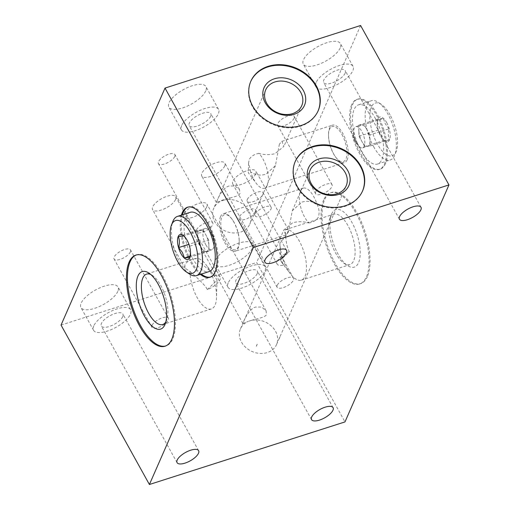 <?xml version="1.0" encoding="UTF-8"?>
<svg xmlns="http://www.w3.org/2000/svg" width="510" height="510" viewBox="0 0 510 510"><rect width="100%" height="100%" fill="white"/><g stroke="black" fill="none" stroke-linecap="round" stroke-linejoin="round"><path stroke-width="0.38" stroke-dasharray="2.55 1.91" d="M61.041 325.08L256.619 262.497L344.983 421.917M181.401 215.131A36.752 15.402 -107.7 0 0 200.353 274.367M360.595 25.5L256.619 262.497M294.079 118.294A9.384 3.653 -29 0 1 285.759 125.065A9.384 3.653 -29 0 1 277.752 125.441A9.384 3.653 -29 0 1 277.842 123.49A9.384 3.653 -29 0 1 286.161 116.72A9.384 3.653 -29 0 1 294.168 116.337A9.384 3.653 -29 0 1 294.079 118.294M255.574 211.797A9.384 3.653 -29 0 1 247.261 218.567A9.384 3.653 -29 0 1 239.247 218.949A9.384 3.653 -29 0 1 239.343 216.992A9.384 3.653 -29 0 1 247.656 210.222A9.384 3.653 -29 0 1 255.669 209.846A9.384 3.653 -29 0 1 255.574 211.797M130.407 251.851A9.384 3.653 -29 0 1 122.094 258.621A9.384 3.653 -29 0 1 114.081 258.997A9.384 3.653 -29 0 1 114.17 257.046A9.384 3.653 -29 0 1 122.489 250.276A9.384 3.653 -29 0 1 130.496 249.9A9.384 3.653 -29 0 1 130.407 251.851M174.771 156.468A9.384 3.653 -29 0 1 166.458 163.238A9.384 3.653 -29 0 1 158.451 163.614A9.384 3.653 -29 0 1 158.54 161.664A9.384 3.653 -29 0 1 166.853 154.893A9.384 3.653 -29 0 1 174.866 154.511A9.384 3.653 -29 0 1 174.771 156.468M175.561 199.506A13.228 5.151 -29 0 1 163.844 209.049A13.228 5.151 -29 0 1 152.547 209.584A13.228 5.151 -29 0 1 152.681 206.83A13.228 5.151 -29 0 1 164.398 197.287A13.228 5.151 -29 0 1 175.695 196.752A13.228 5.151 -29 0 1 175.561 199.506M255.746 173.853A13.228 5.151 -29 0 1 244.029 183.396A13.228 5.151 -29 0 1 232.738 183.925A13.228 5.151 -29 0 1 232.866 181.171A13.228 5.151 -29 0 1 244.59 171.628A13.228 5.151 -29 0 1 255.88 171.099A13.228 5.151 -29 0 1 255.746 173.853M224.751 165.941A13.228 5.151 -29 0 1 213.033 175.485A13.228 5.151 -29 0 1 201.737 176.014A13.228 5.151 -29 0 1 201.871 173.266A13.228 5.151 -29 0 1 213.588 163.716A13.228 5.151 -29 0 1 224.884 163.187A13.228 5.151 -29 0 1 224.751 165.941M206.818 206.824A13.228 5.151 -29 0 1 195.094 216.367A13.228 5.151 -29 0 1 183.804 216.897A13.228 5.151 -29 0 1 183.931 214.149A13.228 5.151 -29 0 1 195.655 204.599A13.228 5.151 -29 0 1 206.945 204.07A13.228 5.151 -29 0 1 206.818 206.824M252.272 248.357A21.203 8.256 -29 0 1 233.491 263.651A21.203 8.256 -29 0 1 215.392 264.505A21.203 8.256 -29 0 1 215.602 260.087A21.203 8.256 -29 0 1 234.383 244.794A21.203 8.256 -29 0 1 252.482 243.946A21.203 8.256 -29 0 1 252.272 248.357M117.81 291.382A21.203 8.256 -29 0 1 99.029 306.676A21.203 8.256 -29 0 1 80.931 307.524A21.203 8.256 -29 0 1 81.141 303.112A21.203 8.256 -29 0 1 99.928 287.818A21.203 8.256 -29 0 1 118.02 286.964A21.203 8.256 -29 0 1 117.81 291.382M340.183 47.972A21.203 8.256 -29 0 1 321.402 63.265A21.203 8.256 -29 0 1 303.303 64.12A21.203 8.256 -29 0 1 303.514 59.708A21.203 8.256 -29 0 1 322.294 44.408A21.203 8.256 -29 0 1 340.393 43.56A21.203 8.256 -29 0 1 340.183 47.972M205.721 90.997A21.203 8.256 -29 0 1 186.94 106.29A21.203 8.256 -29 0 1 168.842 107.145A21.203 8.256 -29 0 1 169.052 102.733A21.203 8.256 -29 0 1 187.839 87.433A21.203 8.256 -29 0 1 205.932 86.585A21.203 8.256 -29 0 1 205.721 90.997M247.28 199.48A9.046 3.525 -29 0 1 255.293 192.952A9.046 3.525 -29 0 1 263.013 192.589A9.046 3.525 -29 0 1 262.924 194.476A9.046 3.525 -29 0 1 254.911 200.997A9.046 3.525 -29 0 1 247.191 201.361A9.046 3.525 -29 0 1 247.28 199.48M367.398 276.599A47.838 20.049 72.3 0 1 360.615 283.624A47.838 20.049 72.3 0 1 330.614 254.044A47.838 20.049 72.3 0 1 324.679 199.531A47.838 20.049 72.3 0 1 331.462 192.506A47.838 20.049 72.3 0 1 361.462 222.092A47.838 20.049 72.3 0 1 367.398 276.599M385.439 163.729A36.752 15.402 72.3 0 1 380.224 169.122A36.752 15.402 72.3 0 1 357.178 146.395A36.752 15.402 72.3 0 1 352.614 104.512A36.752 15.402 72.3 0 1 357.822 99.118A36.752 15.402 72.3 0 1 380.874 121.845A36.752 15.402 72.3 0 1 385.439 163.729M318.042 111.021A36.752 30.141 -156.3 0 1 317.915 111.32A36.752 30.141 -156.3 0 1 286.601 127.755A36.752 30.141 -156.3 0 1 252.475 106.724A36.752 30.141 -156.3 0 1 250.601 81.791A36.752 30.141 -156.3 0 1 250.735 81.492M279.391 144.139L275.438 165.629L265.927 174.216C260.342 175.829 255.261 175.102 250.678 172.029A19.68 8.249 -107.7 0 0 256.326 183.402A19.68 8.249 -107.7 0 0 264.518 188.222A19.68 8.249 -107.7 0 0 267.31 185.328A19.68 8.249 -107.7 0 0 258.857 153.382C264.116 154.938 269.478 155.04 274.935 153.689L283.879 146.389L281.947 141.321L279.391 144.139M222.966 200.392A19.68 16.135 -156.3 0 1 244.373 205.377A19.68 16.135 -156.3 0 1 249.766 224.145A19.68 16.135 -156.3 0 1 240.535 232.088A19.68 16.135 -156.3 0 1 219.128 227.103A19.68 16.135 -156.3 0 1 213.728 208.335A19.68 16.135 -156.3 0 1 222.966 200.392M239.961 193.379C239.375 196.541 228.429 198.02 223.195 199.856L216.418 202.495L217.081 200.704C217.91 197.969 223.558 186.94 229.277 185.991L235.078 186.003L239.56 189.663L239.961 193.379M347.17 159.777A19.68 8.249 72.3 0 1 344.377 162.664A19.68 8.249 72.3 0 1 335.701 157.188A19.68 8.249 72.3 0 1 333.859 154.237A19.68 8.249 72.3 0 1 328.504 134.678A19.68 8.249 72.3 0 1 329.594 128.074A19.68 8.249 72.3 0 1 332.386 125.186A19.68 8.249 72.3 0 1 342.905 133.614A19.68 8.249 72.3 0 1 347.17 159.777M341.955 134.506A18.379 7.701 72.3 0 1 346.322 157.896A18.379 7.701 72.3 0 1 335.229 156.519A18.379 7.701 72.3 0 1 333.508 153.759A18.379 7.701 72.3 0 1 328.504 135.501A18.379 7.701 72.3 0 1 341.955 134.506M250.678 172.029L248.561 162.932L249.32 159.228C251.398 156.047 254.579 154.103 258.857 153.382M362.476 191.186A36.752 30.141 -156.3 0 1 362.349 191.486A36.752 30.141 -156.3 0 1 331.041 207.921A36.752 30.141 -156.3 0 1 296.909 186.889A36.752 30.141 -156.3 0 1 295.035 161.957A36.752 30.141 -156.3 0 1 295.169 161.657M288.328 232.228L285.772 235.046L283.84 229.984L292.791 222.685C298.254 221.334 303.616 221.429 308.862 222.985A19.68 8.249 72.3 0 1 300.409 191.04A19.68 8.249 72.3 0 1 303.201 188.152A19.68 8.249 72.3 0 1 317.041 204.344C312.451 201.265 307.371 200.538 301.799 202.151L292.281 210.745L288.328 232.228M243.582 321.753C244.411 319.018 250.059 307.989 255.778 307.039L261.579 307.052L266.061 310.711L266.462 314.428C265.965 317.316 256.689 318.788 251.251 320.427A19.68 16.135 -156.3 0 1 271.753 326.4A19.68 16.135 -156.3 0 1 276.528 344.601A19.68 16.135 -156.3 0 1 267.297 352.544A19.68 16.135 -156.3 0 1 245.884 347.559A19.68 16.135 -156.3 0 1 240.49 328.791A19.68 16.135 -156.3 0 1 248.268 321.383L242.913 323.538L243.582 321.753M256.32 346.328L257.238 344.237L256.32 346.328A13.228 5.151 151 0 1 256.651 345.327A13.228 5.151 151 0 1 257.238 344.237M220.549 216.591A19.68 8.249 -107.7 0 0 224.814 242.754A19.68 8.249 -107.7 0 0 235.333 251.188A19.68 8.249 -107.7 0 0 238.125 248.293A19.68 8.249 -107.7 0 0 239.222 241.689A19.68 8.249 -107.7 0 0 233.86 222.137A19.68 8.249 -107.7 0 0 232.018 219.179A19.68 8.249 -107.7 0 0 223.342 213.703A19.68 8.249 -107.7 0 0 220.549 216.591M234.211 222.609A18.379 7.701 -107.7 0 0 232.49 219.848A18.379 7.701 -107.7 0 0 221.397 218.471A18.379 7.701 -107.7 0 0 225.764 241.861A18.379 7.701 -107.7 0 0 239.215 240.873A18.379 7.701 -107.7 0 0 234.211 222.609M308.862 222.985C313.14 222.264 316.321 220.32 318.406 217.145C319.617 212.804 319.164 208.539 317.041 204.344M279.862 336.995L278.938 339.093L279.862 336.995A13.228 5.151 151 0 1 279.531 338.002A13.228 5.151 151 0 1 278.938 339.093M251.251 320.427L248.268 321.383M323.703 199.844A47.838 20.049 -107.7 0 0 329.639 254.356A47.838 20.049 -107.7 0 0 359.639 283.936A47.838 20.049 -107.7 0 0 366.422 276.911A47.838 20.049 -107.7 0 0 360.481 222.405A47.838 20.049 -107.7 0 0 330.48 192.818A47.838 20.049 -107.7 0 0 323.703 199.844M331.576 214.06A30.192 12.654 72.3 0 1 352.002 222.558A30.192 12.654 72.3 0 1 358.543 262.701A30.192 12.654 72.3 0 1 347.661 265.672A30.192 12.654 72.3 0 1 333.005 242.237A30.192 12.654 72.3 0 1 331.334 214.653A30.192 12.654 72.3 0 1 331.576 214.06M330.015 218.095A26.463 11.092 72.3 0 1 333.769 214.206A26.463 11.092 72.3 0 1 350.364 230.571A26.463 11.092 72.3 0 1 353.647 260.731A26.463 11.092 72.3 0 1 349.898 264.613A26.463 11.092 72.3 0 1 344.11 263.332A26.463 11.092 72.3 0 1 331.27 242.792A26.463 11.092 72.3 0 1 329.804 218.618A26.463 11.092 72.3 0 1 330.015 218.095M285.237 229.736L288.258 229.513L287.863 231.789C286.773 234.836 284.134 238.457 279.945 242.645A26.463 11.092 -107.7 0 0 290.279 273.691A26.463 11.092 -107.7 0 0 301.295 280.168A26.463 11.092 -107.7 0 0 305.05 276.28A26.463 11.092 -107.7 0 0 301.799 246.202A26.463 11.092 -107.7 0 0 285.237 229.736C285.689 240.828 287.073 248.128 289.38 251.64L280.577 260.087L281.335 261.828L283.93 265.098C281.214 261.904 279.882 254.42 279.945 242.645M289.38 251.64A13.228 5.151 151 0 0 277.3 261.337A13.228 5.151 151 0 0 277.172 264.091A13.228 5.151 151 0 0 283.93 265.098M351.639 104.824A36.752 15.402 -107.7 0 0 356.197 146.708A36.752 15.402 -107.7 0 0 379.249 169.435A36.752 15.402 -107.7 0 0 384.457 164.041A36.752 15.402 -107.7 0 0 379.899 122.158A36.752 15.402 -107.7 0 0 356.847 99.431A36.752 15.402 -107.7 0 0 351.639 104.824M375.194 118.141A31.097 13.037 72.3 0 1 377.527 164.054A31.097 13.037 72.3 0 1 360.901 150.724A31.097 13.037 72.3 0 1 358.568 104.811A31.097 13.037 72.3 0 1 375.194 118.141M373.613 146.657A31.097 13.037 -107.7 0 0 390.239 159.987A31.097 13.037 -107.7 0 0 394.899 154.804A31.097 13.037 -107.7 0 0 387.906 114.074A31.097 13.037 -107.7 0 0 378.082 102.255A31.097 13.037 -107.7 0 0 371.286 100.744A31.097 13.037 -107.7 0 0 373.613 146.657M390.061 114.909A27.706 11.615 -107.7 0 0 381.308 104.384A27.706 11.615 -107.7 0 0 369.941 112.888A27.706 11.615 -107.7 0 0 377.323 143.941A27.706 11.615 -107.7 0 0 396.289 151.202A27.706 11.615 -107.7 0 0 390.061 114.909M386.682 122.61A13.005 5.451 72.3 0 1 389.774 139.166A13.005 5.451 72.3 0 1 381.926 138.191A13.005 5.451 72.3 0 1 380.702 136.24A13.005 5.451 72.3 0 1 377.164 123.318A13.005 5.451 72.3 0 1 386.682 122.61M369.865 134.933L366.99 129.757A11.137 4.667 72.3 0 1 370.018 140.441A11.137 4.667 72.3 0 1 367.825 146.198A11.137 4.667 72.3 0 1 367.455 146.281A11.137 4.667 72.3 0 1 361.87 141.429A11.137 4.667 72.3 0 1 358.842 130.745L358.995 136.246L364.739 146.606L370.171 145.949L369.865 134.933L389.053 128.794C388.014 132.829 388.123 136.501 389.366 139.81L383.934 140.467L381.926 138.191M358.995 136.246L378.19 130.107L381.327 137.349M389.053 128.794L385.324 123.885L383.31 118.435L364.121 124.574L361.405 124.899A11.137 4.667 72.3 0 1 366.99 129.757L364.121 124.574M370.171 145.949L389.366 139.81M378.19 130.107L377.17 124.485L377.878 119.085L383.31 118.435M364.739 146.606L383.934 140.467M356.688 143.087A11.137 4.667 -107.7 0 0 358.007 145.133A11.137 4.667 -107.7 0 0 362.642 147.855A11.137 4.667 -107.7 0 0 361.807 131.414A11.137 4.667 -107.7 0 0 355.853 126.639A11.137 4.667 -107.7 0 0 353.659 131.548A11.137 4.667 -107.7 0 0 356.688 143.087M358.842 130.745A11.137 4.667 72.3 0 1 361.035 124.982A11.137 4.667 72.3 0 1 361.405 124.899L358.689 125.23L358.842 130.745M358.689 125.23L377.878 119.085M315.715 191.811A9.384 3.653 151 0 0 315.62 193.762A9.384 3.653 151 0 0 323.633 193.386A9.384 3.653 151 0 0 331.946 186.615A9.384 3.653 151 0 0 332.042 184.665A9.384 3.653 151 0 0 324.028 185.041A9.384 3.653 151 0 0 315.715 191.811M277.217 285.313A9.384 3.653 151 0 0 277.121 287.27A9.384 3.653 151 0 0 285.135 286.894A9.384 3.653 151 0 0 293.448 280.124A9.384 3.653 151 0 0 293.543 278.167A9.384 3.653 151 0 0 285.53 278.543A9.384 3.653 151 0 0 277.217 285.313M152.044 325.367A9.384 3.653 151 0 0 151.954 327.318A9.384 3.653 151 0 0 159.961 326.942A9.384 3.653 151 0 0 168.274 320.172A9.384 3.653 151 0 0 168.37 318.221A9.384 3.653 151 0 0 160.357 318.597A9.384 3.653 151 0 0 152.044 325.367M196.414 229.984A9.384 3.653 151 0 0 196.318 231.935A9.384 3.653 151 0 0 204.331 231.559A9.384 3.653 151 0 0 212.644 224.789A9.384 3.653 151 0 0 212.74 222.838A9.384 3.653 151 0 0 204.727 223.214A9.384 3.653 151 0 0 196.414 229.984M189.975 271.428C199.939 280.054 205.734 286.11 207.366 289.597A13.228 5.151 151 0 0 219.995 279.671A13.228 5.151 151 0 0 220.129 276.917A13.228 5.151 151 0 0 213.875 275.802L211.733 272.334L195.273 258.525A26.463 11.092 72.3 0 1 206.219 265.022A26.463 11.092 72.3 0 1 216.546 297.285A26.463 11.092 72.3 0 1 215.08 305.069A26.463 11.092 72.3 0 1 211.331 308.952A26.463 11.092 72.3 0 1 197.453 298.089A26.463 11.092 72.3 0 1 189.975 271.428L185.022 268.171L184.907 264.531C186.38 262.044 189.835 260.043 195.273 258.525L146.6 274.099M207.366 289.597L216.992 280.194L216.546 297.285M216.935 280.449C217.101 279.85 216.081 278.301 213.875 275.802M165.852 321.835A26.463 11.092 -107.7 0 0 166.483 320.618A26.463 11.092 -107.7 0 0 166.694 320.101A26.463 11.092 -107.7 0 0 165.227 295.921A26.463 11.092 -107.7 0 0 152.388 275.387A26.463 11.092 -107.7 0 0 150.692 274.456M136.374 254.949A47.838 20.049 72.3 0 1 136.858 254.777A47.838 20.049 72.3 0 1 166.859 284.357A47.838 20.049 72.3 0 1 172.794 338.869A47.838 20.049 72.3 0 1 166.018 345.895A47.838 20.049 72.3 0 1 165.52 346.035M228.225 282.865A21.203 8.256 151 0 0 228.015 287.277A21.203 8.256 151 0 0 246.113 286.422A21.203 8.256 151 0 0 264.9 271.129A21.203 8.256 151 0 0 265.104 266.717A21.203 8.256 151 0 0 247.012 267.572A21.203 8.256 151 0 0 228.225 282.865M257.219 273.583A12.329 4.8 -29 0 1 246.304 282.476A12.329 4.8 -29 0 1 235.779 282.974A12.329 4.8 -29 0 1 235.9 280.404A12.329 4.8 -29 0 1 246.821 271.518A12.329 4.8 -29 0 1 257.34 271.02A12.329 4.8 -29 0 1 257.219 273.583M93.764 325.89A21.203 8.256 151 0 0 93.559 330.301A21.203 8.256 151 0 0 111.652 329.447A21.203 8.256 151 0 0 130.439 314.154A21.203 8.256 151 0 0 130.649 309.742A21.203 8.256 151 0 0 112.551 310.596A21.203 8.256 151 0 0 93.764 325.89M122.763 316.608A12.329 4.8 -29 0 1 111.843 325.501A12.329 4.8 -29 0 1 101.318 325.998A12.329 4.8 -29 0 1 101.445 323.429A12.329 4.8 -29 0 1 112.359 314.542A12.329 4.8 -29 0 1 122.884 314.045A12.329 4.8 -29 0 1 122.763 316.608M316.136 82.48A21.203 8.256 151 0 0 315.926 86.891A21.203 8.256 151 0 0 334.024 86.043A21.203 8.256 151 0 0 352.812 70.743A21.203 8.256 151 0 0 353.016 66.332A21.203 8.256 151 0 0 334.923 67.186A21.203 8.256 151 0 0 316.136 82.48M345.13 73.204A12.329 4.8 -29 0 1 334.216 82.091A12.329 4.8 -29 0 1 323.691 82.588A12.329 4.8 -29 0 1 323.812 80.025A12.329 4.8 -29 0 1 334.732 71.132A12.329 4.8 -29 0 1 345.251 70.635A12.329 4.8 -29 0 1 345.13 73.204M181.675 125.505A21.203 8.256 151 0 0 181.471 129.916A21.203 8.256 151 0 0 199.563 129.068A21.203 8.256 151 0 0 218.35 113.768A21.203 8.256 151 0 0 218.56 109.357A21.203 8.256 151 0 0 200.462 110.211A21.203 8.256 151 0 0 181.675 125.505M210.675 116.229A12.329 4.8 -29 0 1 199.754 125.116A12.329 4.8 -29 0 1 189.229 125.613A12.329 4.8 -29 0 1 189.357 123.05A12.329 4.8 -29 0 1 200.271 114.157A12.329 4.8 -29 0 1 210.796 113.66A12.329 4.8 -29 0 1 210.675 116.229M271.001 209.049A9.046 3.525 151 0 0 271.09 207.168A9.046 3.525 151 0 0 263.37 207.532A9.046 3.525 151 0 0 255.357 214.053A9.046 3.525 151 0 0 255.268 215.94A9.046 3.525 151 0 0 262.988 215.577A9.046 3.525 151 0 0 271.001 209.049M187.992 207.105A36.752 15.402 72.3 0 1 188.47 206.933A36.752 15.402 72.3 0 1 211.522 229.659A36.752 15.402 72.3 0 1 216.087 271.543A36.752 15.402 72.3 0 1 210.872 276.943A36.752 15.402 72.3 0 1 210.381 277.077M201.329 274.055A36.752 15.402 72.3 0 1 182.376 214.818M190.198 212.319A31.097 13.037 -107.7 0 0 192.525 258.232A31.097 13.037 -107.7 0 0 209.151 271.556M189.637 274.112A31.097 13.037 72.3 0 1 179.813 262.299A31.097 13.037 72.3 0 1 172.82 221.563M186.073 238.584L187.521 240.809L189.529 246.266L208.724 240.121L208.877 245.622A11.137 4.667 -107.7 0 0 205.849 234.944L208.724 240.121M202.98 229.761L205.849 234.944A11.137 4.667 -107.7 0 0 200.264 230.087A11.137 4.667 -107.7 0 0 199.894 230.169A11.137 4.667 -107.7 0 0 197.701 235.926A11.137 4.667 -107.7 0 0 200.73 246.617A11.137 4.667 -107.7 0 0 206.314 251.468L203.605 251.793L197.861 241.434L197.548 230.418L202.98 229.761L183.785 235.9M197.548 230.418L178.353 236.557M190.542 252.45L189.529 246.266M197.861 241.434L188.885 244.303M203.605 251.793L190.102 256.116M205.912 244.953A11.137 4.667 72.3 0 1 205.077 228.512A11.137 4.667 72.3 0 1 209.718 231.234A11.137 4.667 72.3 0 1 211.032 233.287A11.137 4.667 72.3 0 1 214.066 244.819A11.137 4.667 72.3 0 1 211.867 249.728A11.137 4.667 72.3 0 1 205.912 244.953M206.314 251.468A11.137 4.667 -107.7 0 0 206.684 251.385A11.137 4.667 -107.7 0 0 208.877 245.622L209.036 251.137L206.314 251.468M209.036 251.137L189.841 257.282M317.915 111.32L318.176 110.727M250.601 81.791L250.863 81.198M301.729 105.704L283.879 146.389M275.438 165.629L249.766 224.145M264.518 188.222L344.377 162.664M335.229 156.519L335.701 157.188M328.504 135.501L328.504 134.678M281.947 141.321L332.386 125.186M265.691 89.894L213.728 208.335M248.561 162.932L248.3 172.75L256.326 183.402M239.56 189.663L224.884 163.187M216.418 202.495L201.737 176.014M362.349 191.486L362.61 190.893M295.035 161.957L295.296 161.364M240.49 328.791L283.84 229.984M292.281 210.745L310.131 170.059M285.772 235.046L235.333 251.188M232.49 219.848L232.018 219.179M239.215 240.873L239.222 241.689M303.201 188.152L223.342 213.703M276.528 344.601L346.169 185.869M242.913 323.538L183.804 216.897M266.061 310.711L206.945 204.07M359.639 283.936L360.615 283.624M330.48 192.818L331.462 192.506M344.11 263.332L347.661 265.672M329.804 218.618L331.334 214.653M301.295 280.168L349.898 264.613M277.172 264.091L232.738 183.925M281.335 261.828L290.279 273.691M285.447 229.672L333.769 214.206M288.258 229.513L255.88 171.099M379.249 169.435L380.224 169.122M356.847 99.431L357.822 99.118M377.527 164.054L390.239 159.987M358.568 104.811L371.286 100.744M381.308 104.384L378.082 102.255M396.289 151.202L394.899 154.804M377.17 124.485L377.164 123.318M362.642 147.855L367.825 146.198M355.853 126.639L361.035 124.982M358.007 145.133L353.462 139.102L353.659 131.548M315.62 193.762L277.752 125.441M332.042 184.665L294.168 116.337M277.121 287.27L239.247 218.949M293.543 278.167L255.669 209.846M151.954 327.318L114.081 258.997M168.37 318.221L130.496 249.9M196.318 231.935L158.451 163.614M212.74 222.838L174.866 154.511M185.022 268.171L152.547 209.584M211.733 272.334L206.219 265.022M220.129 276.917L175.695 196.752M211.331 308.952L162.728 324.507M152.388 275.387L148.837 273.041M166.694 320.101L165.163 324.067M166.018 345.895L165.036 346.207M136.858 254.777L135.883 255.089M228.015 287.277L215.392 264.505M265.104 266.717L252.482 243.946M311.527 419.615L235.779 282.974M333.087 407.668L257.34 271.02M93.559 330.301L80.931 307.524M130.649 309.742L118.02 286.964M177.066 462.64L101.318 325.998M198.626 450.693L122.884 314.045M315.926 86.891L303.303 64.12M353.016 66.332L340.393 43.56M399.438 219.236L323.691 82.588M420.999 207.283L345.251 70.635M181.471 129.916L168.842 107.145M218.56 109.357L205.932 86.585M264.977 262.261L189.229 125.613M286.537 250.308L210.796 113.66M263.013 192.589L271.09 207.168M247.191 201.361L255.268 215.94M210.872 276.943L209.897 277.255M188.47 206.933L187.495 207.245M186.392 239.018L185.799 238.176M190.555 251.883L190.555 253.056M205.077 228.512L199.894 230.169M211.867 249.728L206.684 251.385M209.718 231.234L214.264 237.271L214.066 244.819"/><path stroke-width="0.76" d="M448.959 184.92L344.983 421.917L149.404 484.5L61.041 325.08L165.017 88.083L360.595 25.5L448.959 184.92L253.381 247.503L149.404 484.5M265.098 259.692A12.329 4.8 151 0 0 264.977 262.261A12.329 4.8 151 0 0 275.496 261.764A12.329 4.8 151 0 0 286.416 252.871A12.329 4.8 151 0 0 286.537 250.308A12.329 4.8 151 0 0 276.018 250.799A12.329 4.8 151 0 0 265.098 259.692M399.559 216.667A12.329 4.8 151 0 0 399.438 219.236A12.329 4.8 151 0 0 409.957 218.739A12.329 4.8 151 0 0 420.877 209.846A12.329 4.8 151 0 0 420.999 207.283A12.329 4.8 151 0 0 410.48 207.78A12.329 4.8 151 0 0 399.559 216.667M311.648 417.053A12.329 4.8 151 0 0 311.527 419.615A12.329 4.8 151 0 0 322.046 419.124A12.329 4.8 151 0 0 332.966 410.231A12.329 4.8 151 0 0 333.087 407.668A12.329 4.8 151 0 0 322.569 408.159A12.329 4.8 151 0 0 311.648 417.053M177.187 460.077A12.329 4.8 151 0 0 177.066 462.64A12.329 4.8 151 0 0 187.584 462.149A12.329 4.8 151 0 0 198.505 453.256A12.329 4.8 151 0 0 198.626 450.693A12.329 4.8 151 0 0 188.107 451.184A12.329 4.8 151 0 0 177.187 460.077M253.381 247.503L165.017 88.083M129.1 262.115A47.838 20.049 -107.7 0 0 135.035 316.627A47.838 20.049 -107.7 0 0 165.036 346.207A47.838 20.049 -107.7 0 0 171.819 339.182A47.838 20.049 -107.7 0 0 165.884 284.669A47.838 20.049 -107.7 0 0 135.883 255.089A47.838 20.049 -107.7 0 0 129.1 262.115M200.353 274.367A36.752 15.402 -107.7 0 0 209.897 277.255A36.752 15.402 -107.7 0 0 215.105 271.856A36.752 15.402 -107.7 0 0 210.547 229.972A36.752 15.402 -107.7 0 0 187.495 207.245A36.752 15.402 -107.7 0 0 182.287 212.644A36.752 15.402 -107.7 0 0 181.401 215.131M252.737 106.131A36.752 30.141 23.7 0 0 286.862 127.168A36.752 30.141 23.7 0 0 318.176 110.727A36.752 30.141 23.7 0 0 316.296 85.795A36.752 30.141 23.7 0 0 282.17 64.757A36.752 30.141 23.7 0 0 250.863 81.198A36.752 30.141 23.7 0 0 252.737 106.131M297.171 186.297A36.752 30.141 23.7 0 0 331.302 207.328A36.752 30.141 23.7 0 0 362.61 190.893A36.752 30.141 23.7 0 0 360.736 165.96A36.752 30.141 23.7 0 0 326.61 144.923A36.752 30.141 23.7 0 0 295.296 161.364A36.752 30.141 23.7 0 0 297.171 186.297M250.735 81.492A36.752 30.141 -156.3 0 1 282.1 65.363A36.752 30.141 -156.3 0 1 316.041 86.388A36.752 30.141 -156.3 0 1 318.042 111.021M303.329 90.455A22.051 18.086 23.7 0 0 274.412 78.789A22.051 18.086 23.7 0 0 265.187 102.657A22.051 18.086 23.7 0 0 294.104 114.316A22.051 18.086 23.7 0 0 303.329 90.455M300.728 92.355A19.68 16.135 23.7 0 0 274.928 81.951A19.68 16.135 23.7 0 0 265.691 89.894A19.68 16.135 23.7 0 0 266.698 103.243A19.68 16.135 23.7 0 0 292.498 113.647A19.68 16.135 23.7 0 0 301.729 105.704A19.68 16.135 23.7 0 0 300.728 92.355M295.169 161.657A36.752 30.141 -156.3 0 1 326.54 145.528A36.752 30.141 -156.3 0 1 360.474 166.553A36.752 30.141 -156.3 0 1 362.476 191.186M347.763 170.62A22.051 18.086 23.7 0 0 318.846 158.954A22.051 18.086 23.7 0 0 309.627 182.822A22.051 18.086 23.7 0 0 338.538 194.482A22.051 18.086 23.7 0 0 347.763 170.62M319.362 162.11A19.68 16.135 23.7 0 0 310.131 170.059A19.68 16.135 23.7 0 0 311.132 183.409A19.68 16.135 23.7 0 0 336.931 193.813A19.68 16.135 23.7 0 0 346.169 185.869A19.68 16.135 23.7 0 0 345.162 172.52A19.68 16.135 23.7 0 0 319.362 162.11M150.692 274.456A26.463 11.092 -107.7 0 0 146.6 274.099A26.463 11.092 -107.7 0 0 142.851 277.988A26.463 11.092 -107.7 0 0 146.134 308.142A26.463 11.092 -107.7 0 0 162.728 324.507A26.463 11.092 -107.7 0 0 165.852 321.835M164.921 324.66A30.192 12.654 -107.7 0 0 165.163 324.067A30.192 12.654 -107.7 0 0 163.493 296.476A30.192 12.654 -107.7 0 0 148.837 273.041A30.192 12.654 -107.7 0 0 137.955 276.012A30.192 12.654 -107.7 0 0 144.496 316.155A30.192 12.654 -107.7 0 0 164.921 324.66M165.52 346.035A47.838 20.049 72.3 0 1 135.781 315.76A47.838 20.049 72.3 0 1 130.075 261.802A47.838 20.049 72.3 0 1 136.374 254.949M210.381 277.077A36.752 15.402 72.3 0 1 201.329 274.055M182.376 214.818A36.752 15.402 72.3 0 1 183.262 212.332A36.752 15.402 72.3 0 1 187.992 207.105M196.439 275.623L209.151 271.556A31.097 13.037 -107.7 0 0 206.824 225.643A31.097 13.037 -107.7 0 0 190.198 212.319L177.48 216.387A31.097 13.037 72.3 0 1 194.106 229.71A31.097 13.037 72.3 0 1 196.439 275.623A31.097 13.037 72.3 0 1 189.637 274.112L186.411 271.983A27.706 11.615 72.3 0 1 177.659 261.458A27.706 11.615 72.3 0 1 171.43 225.165A27.706 11.615 72.3 0 1 190.396 232.426A27.706 11.615 72.3 0 1 197.784 263.485A27.706 11.615 72.3 0 1 186.411 271.983M171.43 225.165L172.82 221.563A31.097 13.037 72.3 0 1 177.48 216.387M187.017 240.127A13.005 5.451 -107.7 0 0 185.799 238.176A13.005 5.451 -107.7 0 0 177.952 237.201A13.005 5.451 -107.7 0 0 181.037 253.757A13.005 5.451 -107.7 0 0 190.555 253.056A13.005 5.451 -107.7 0 0 187.017 240.127M186.073 238.584L183.785 235.9L178.353 236.557C179.603 239.866 179.705 243.538 178.666 247.573L182.395 252.482L184.41 257.939L189.841 257.282L190.542 252.45M188.885 244.303L178.666 247.573M190.102 256.116L184.41 257.939"/></g></svg>
